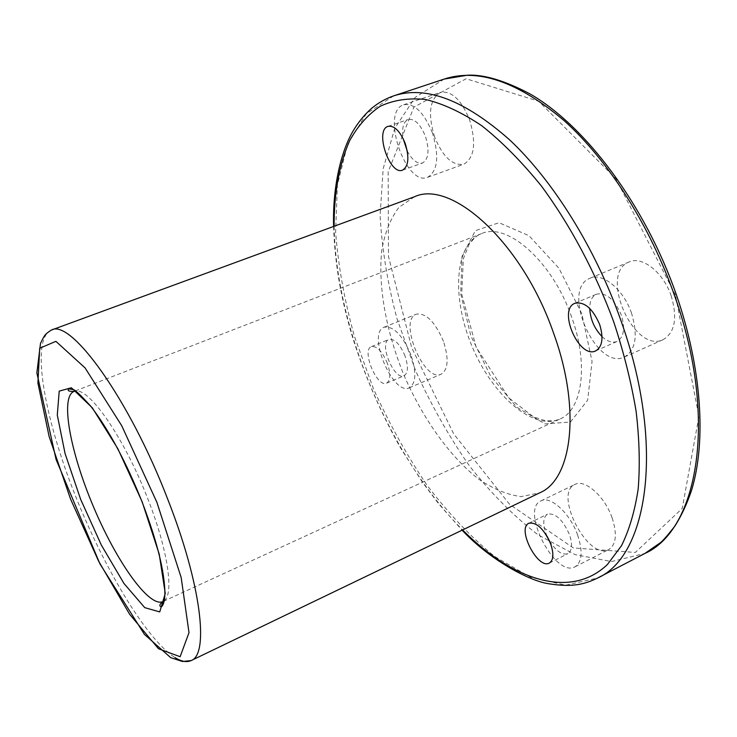 <?xml version="1.0" encoding="UTF-8"?>
<svg xmlns="http://www.w3.org/2000/svg" width="737" height="737" viewBox="0 0 737 737"><rect width="100%" height="100%" fill="white"/><g stroke="black" fill="none" stroke-linecap="round" stroke-linejoin="round"><path stroke-width="0.55" stroke-dasharray="3.69 2.76" d="M434.6 136.916C427.644 113.922 429.616 99.071 440.514 92.355C451.569 90.577 461.27 99.744 469.616 119.873C476.397 143.033 474.471 157.801 463.859 164.176C452.582 166.009 442.836 156.926 434.6 136.916M671.223 295.942C663.447 272.46 642.167 255.711 629.214 261.921C598.361 273.132 633.884 354.368 663.236 339.6C674.963 332.525 677.625 317.979 671.223 295.942M612.106 517.816C604.764 496.277 584.791 478.755 574.943 484.449C553.045 493.366 588.273 561.382 608.873 549.48C616.206 544.615 617.284 534.058 612.106 517.816M443.453 341.342C435.051 321.765 425.995 312.718 416.285 314.192C398.054 320.245 424.051 382.872 441.177 374.184C448.216 369.606 448.971 358.661 443.453 341.342M387.395 363.378C382.291 351.466 376.976 345.874 371.439 346.602C361.158 349.909 377.04 388.123 386.63 383.157C390.592 380.495 390.84 373.908 387.395 363.378M405.055 356.017C399.988 344.17 394.627 338.633 388.979 339.416C378.468 342.825 394.258 380.836 404.079 375.778C408.141 373.079 408.464 366.492 405.055 356.017M414.443 196.77L398.837 207.456C390.619 218.428 384.954 232.524 381.84 249.751C377.768 286.131 386.271 332.111 404.152 375.649C422.946 418.8 450.021 456.931 478.958 479.345C493.486 489.101 507.553 494.859 521.151 496.6L539.687 492.841M410.942 354.902C402.466 335.123 393.53 325.892 384.152 327.2C366.611 332.958 392.895 396.202 409.321 387.8C416.064 383.341 416.608 372.369 410.942 354.902M602.037 336.597C607.472 341.581 612.475 343.202 617.062 341.443C623.898 337.26 625.317 328.49 621.328 315.123C614.418 299.222 606.118 292.248 596.408 294.201C591.995 296.338 589.766 301.074 589.729 308.425M631.535 313.197C623.557 289.42 602.544 272.211 590.033 278.245C560.184 289.024 596.113 371.328 624.46 356.994C635.782 350.084 638.141 335.482 631.535 313.197M549.47 540.921C556.02 551.129 562.165 555.376 567.905 553.671C572.152 550.815 572.677 544.468 569.48 534.629C562.764 519.64 555.431 512.805 547.471 514.14C542.69 517.641 542.543 524.984 547.029 536.177M577.651 535.09C570.162 513.33 550.447 495.375 540.976 500.893C519.861 509.414 555.228 578.315 575.044 566.79C582.092 562.064 582.958 551.497 577.651 535.09M407.248 150.993C412.167 160.15 417.262 164.158 422.522 163.006C428.667 159.22 429.634 150.311 425.424 136.299C420.366 124.092 414.618 118.491 408.178 119.477C403.296 121.891 401.628 128.293 403.176 138.685M432.416 132.844C423.968 112.475 414.387 103.106 403.692 104.746C380.329 111.305 405.534 186.986 427.607 177.313C437.796 171.058 439.399 156.235 432.416 132.844M581.825 313.759L558.959 268.277L528.982 235.683L499.013 222.721L475.337 230.699L462.035 256.338L460.689 293.704L470.832 335.879L490.538 375.888L516.655 407.156L545.002 423.922L570.475 422.015L587.665 400.154L592.06 361.425L581.825 313.759M675.47 295.095L615.911 178.695L538.655 101.227L466.097 78.748L413.899 107.151L388.159 171.767L388.491 256.494L411.697 347.661L453.67 433.863L509.663 504.412L573.349 547.95L635.331 552.446L682.25 508.438L698.925 416.497L675.47 295.095M334.119 226.259C335.805 328.638 390.288 457.437 462.578 529.949M571.663 317.15C552.603 261.46 506.964 221.607 481.436 233.666C454.204 244.426 451.56 298.485 472.27 346.832C492.546 395.373 533.183 431.117 559.871 419.077C582.313 410.039 588.974 364.594 571.663 317.15M164.24 600.683C174.227 593.727 167.778 549.295 147.603 498.295C124.479 438.358 89.315 387.699 75.579 391.089M393.65 95.874L366.289 113.774L347.514 144.489L337.408 184.876L335.611 231.98C338.228 265.771 344.474 300.475 354.34 336.081L373.392 388.657C388.85 422.974 406.686 455.098 426.889 485.029C448.188 513.164 470.75 536.96 494.573 556.407L530.594 577.283L565.703 585.196L597.606 578.029M51.323 330.084C30.972 338.651 43.022 411.513 72.033 487.139C100.941 562.875 145.134 638.454 174.945 657.551M444.181 79.071L415.171 97.385L394.774 128.275L383.185 168.644L380.089 215.563C381.969 249.152 387.625 283.579 397.04 318.835L415.65 370.785C430.952 404.622 448.796 436.203 469.174 465.526C490.731 493.016 513.707 516.13 538.093 534.869L575.146 554.657L611.517 561.539L644.857 553.478M386.63 383.157L404.079 375.778M371.439 346.602L388.979 339.416M75.331 390.923L481.436 233.666C478.156 234.384 474.057 237.95 469.119 244.38L463.333 258.77L461.712 294.1L476.166 347.219L508.825 397.934L533.652 416.93L545.85 420.855L554.721 420.735L559.871 419.077L164.185 600.977M333.621 226.443C334.119 245.117 336.136 264.417 339.674 284.325C342.548 299.618 345.404 312.377 351.475 333.769C363.829 373.742 380.246 411.891 400.725 448.225L422.531 482.357L438.81 504.007L462.099 530.179M409.321 387.8L441.177 374.184M384.152 327.2L416.285 314.192M595.708 350.886L617.062 341.443M574.924 303.294L596.408 294.201M624.46 356.994L663.236 339.6M590.033 278.245L629.214 261.921M549.351 563.068L567.905 553.671M528.88 523.242L547.471 514.14M575.044 566.79L608.873 549.48M540.976 500.893L574.943 484.449M402.595 170.127L422.522 163.006M388.058 126.349L408.178 119.477M427.607 177.313L463.859 164.176M403.692 104.746L440.514 92.355"/><path stroke-width="1.11" d="M405.175 143.365C400.08 131.085 394.369 125.41 388.058 126.349C374.378 130.081 389.661 175.821 402.595 170.127C408.593 166.378 409.45 157.46 405.175 143.365M599.669 324.52C592.714 308.499 584.459 301.415 574.924 303.294C557.412 309.549 579.144 359.343 595.708 350.886C602.405 346.758 603.723 337.97 599.669 324.52M174.945 657.551C181.385 661.559 186.774 662.563 191.123 660.582L539.687 492.841C572.096 479.538 581.41 409.302 553.515 332.967C522.404 242.851 451.569 179.174 414.443 196.77L51.323 330.084C44.386 334.534 44.635 335.713 42.589 339.167L40.517 343.368L36.85 372.867L56.086 459.483L99.974 563.952L144.415 634.373L170.698 657.653L182.426 661.494L191.123 660.582C209.28 654.585 201.284 584.321 167.594 498.866C128.947 398.275 70.568 318.273 51.323 330.084M550.723 544.007C543.98 528.917 536.693 521.999 528.88 523.242C516.48 528.208 537.826 569.885 549.351 563.068C553.505 560.258 553.957 553.902 550.723 544.007M589.729 308.425C590.328 319.324 594.427 328.72 602.037 336.597M547.029 536.177L549.47 540.921M403.176 138.685L407.248 150.993M462.578 529.949C512.086 579.697 570.014 600.111 607.417 564.514L621.484 545.739C629.241 530.041 634.806 511.165 638.168 489.101C640.103 465.397 639.421 439.445 636.105 411.246C631.231 382.135 623.778 352.369 613.755 321.94C595.367 272.11 570.189 224.978 541.419 186.056C521.787 161.808 501.925 141.716 481.832 125.787C462.016 112.475 443.223 103.696 425.433 99.467C408.51 97.745 393.374 100.048 380.025 106.377C367.818 114.732 357.703 126.147 349.679 140.629C339.186 164.498 333.999 193.039 334.119 226.259M75.579 391.089L73.866 391.494C59.909 397.252 70.476 452.739 93.581 507.028C116.455 561.41 148.911 607.638 162.757 601.632L164.24 600.683M462.099 530.179C490.234 560.231 529.811 581.244 549.028 583.787C572.907 587.638 585.307 584.008 597.606 578.029C647.897 556.122 665.704 445.203 620.618 319.692C595.367 248.129 553.229 180.86 509.884 140.104C464.623 100.011 425.885 85.271 393.65 95.874C385.488 98.712 378.072 102.931 371.384 108.532C364.106 115.046 357.869 122.775 352.664 131.73C340.162 153.314 332.488 189.538 333.621 226.443M156.88 502.275L121.734 425.737L85.068 367.892L55.892 341.342L39.697 348.269L37.909 383.047L49.13 436.562L70.549 499.069L98.666 561.262L129.528 614.133L158.473 648.726L180.132 656.722L189.004 632.65L181.182 577.578L156.88 502.275M142.13 501.731L117.828 448.676L92.263 407.764L71.378 387.745L59.209 391.126L57.293 415.069L65.077 453.587L80.683 499.446L101.402 545.187L124 583.538L144.765 607.657L159.736 611.922L165.272 593.451L159.21 554.113L142.13 501.731M674.733 296.136C650.218 225.789 608.136 160.095 564.081 120.592C518.028 81.779 478.064 67.942 444.181 79.071L467.479 75.202C483.896 74.345 504.781 80.609 530.143 93.986C585.758 126.036 645.308 205.356 676.446 295.003C701.873 368.436 706.414 441.537 691.592 490.225C687.041 503.739 681.449 515.743 674.797 526.246C667.492 535.486 662.72 540.958 660.463 542.653L644.857 553.478C697.626 530.161 718.538 419.464 674.733 296.136M75.331 390.923L73.866 391.494C68.698 391.467 67.067 390.592 68.974 388.86L73.018 389.624C74.188 388.933 80.103 394.47 90.78 406.234C108.938 429.957 126.009 461.786 142.011 501.722C157.101 541.317 164.729 571.93 164.895 593.571C164.738 600.729 163.522 605.197 161.246 606.975C159.008 606.044 159.514 604.266 162.757 601.632L164.185 600.977M597.606 578.029L644.857 553.478M393.65 95.874L444.181 79.071"/></g></svg>
